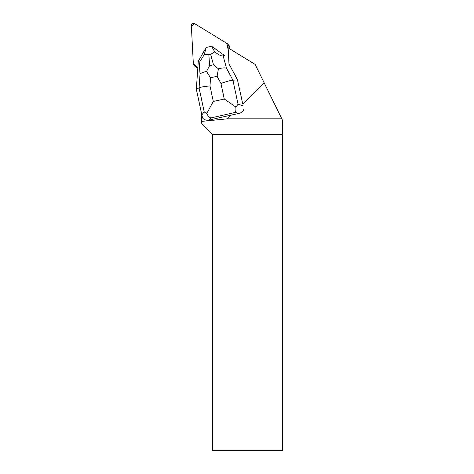 <?xml version="1.0" encoding="UTF-8"?>
<svg xmlns="http://www.w3.org/2000/svg" width="474" height="474" viewBox="0 0 474 474"><rect width="100%" height="100%" fill="white"/><g stroke="black" fill="none" stroke-linecap="round" stroke-linejoin="round"><path stroke-width="0.71" d="M227.425 43.786A2.24 2.21 -44.3 0 0 226.999 43.448L194.749 23.7A2.24 2.21 -44.3 0 0 191.348 25.744L193.333 63.688L191.372 26.26L194.743 23.7L226.56 43.175L228.184 47.91L228.041 45.202A2.24 2.21 -44.3 0 0 227.425 43.786L228.901 45.297A2.24 2.21 135.7 0 1 229.517 46.719L229.629 48.792M197.812 68.161L195.851 66.958A2.24 2.21 135.7 0 1 195.43 66.621L193.955 65.104A2.24 2.21 -44.3 0 0 194.376 65.448L197.854 67.575L193.333 63.682A2.24 2.21 -44.3 0 0 193.955 65.104M237.681 80.124L228.978 63.872L228.225 49.444A2.24 2.21 135.7 0 0 227.917 48.431L227.277 47.353L255.131 64.405L264.249 83.003L242.759 103.942L237.48 79.916L242.759 103.942M243.926 109.245C243.049 111.431 241.39 112.842 238.949 113.464L231.342 115.064L227.49 118.82L281.811 118.82L282.652 120.538L282.593 134.515L212.429 134.515L212.429 450.3L282.593 450.3L282.593 134.515M264.249 83.003L281.811 118.82M213.833 47.868A7.276 7.187 135.7 0 1 215.83 49.296M201.053 111.266L201.711 123.797L212.429 134.515M231.342 115.064L209.135 120.058C206.516 120.556 204.359 119.91 202.671 118.115L201.823 114.886L204.211 111.923L199.074 87.814C200.846 87.056 204.478 86.434 209.988 85.948L213.294 101.46L206.735 113.547C207.938 115.976 209.312 117.439 210.847 117.931L209.135 120.058M227.49 118.82L201.58 121.403M206.735 113.547L204.211 111.923M228.978 63.824L237.48 79.916L232.93 80.201L238.067 104.304L235.797 107.011L224.261 98.989L220.955 83.483C226.199 81.552 230.192 80.456 232.93 80.201L226.477 68.155C224.469 67.693 221.779 67.924 218.413 68.831L217.098 76.278L210.557 77.748L206.48 71.515L209.627 65.625L213.472 64.76L218.413 68.831M206.48 71.515C203.275 72.084 201.13 72.949 200.034 74.104L199.074 87.814L196.343 89.171L201.823 114.886M223.13 55.825L224.332 55.363L211.57 46.251L214.752 51.873C218.787 55.008 221.577 56.323 223.13 55.825L226.477 68.155M199.11 61.229C200.152 61.146 201.912 58.8 204.395 54.202L206.184 47.465L198.298 61.223L199.11 61.229L200.034 74.104M206.202 47.453L211.546 46.251M196.343 89.171L198.298 61.223M214.752 51.873L210.646 54.35L208.844 54.753L204.395 54.202M238.949 113.464L235.211 112.451C235.886 111.461 236.082 109.648 235.797 107.011M229.517 46.719L228.041 45.202M194.376 65.448L195.851 66.958M235.211 112.451L210.847 117.931M220.955 83.483L217.098 76.278M210.557 77.748L209.988 85.948M213.294 101.46L224.261 98.989M238.067 104.304L242.961 105.637M213.472 64.76L210.646 54.35M208.844 54.753L209.627 65.625"/></g></svg>
